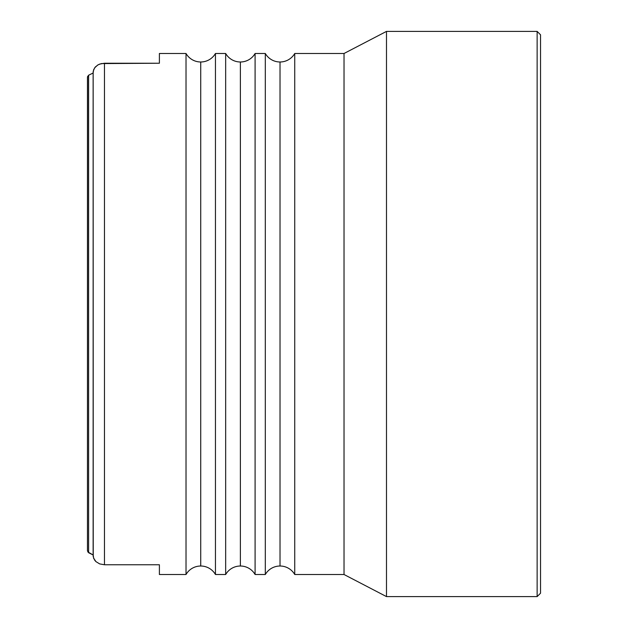 <?xml version="1.0" encoding="UTF-8"?>
<svg xmlns="http://www.w3.org/2000/svg" width="628" height="628" viewBox="0 0 628 628"><rect width="100%" height="100%" fill="white"/><g stroke="black" fill="none" stroke-linecap="round" stroke-linejoin="round"><path stroke-width="0.94" d="M215.451 53.49L215.451 574.51A16.987 16.987 0 0 0 200.732 566.016L200.732 61.984A16.987 16.987 0 0 0 215.451 53.49A16.987 16.987 0 0 1 186.021 53.49L159.394 53.49L159.394 63.232L104.46 63.232L104.46 564.768L159.394 564.768L159.394 574.51L186.021 574.51L186.021 53.49A16.987 16.987 0 0 0 200.732 61.984L200.732 566.016A16.987 16.987 0 0 1 215.451 574.51L225.664 574.51L225.664 53.49L215.451 53.49L215.451 574.51L225.664 574.51A16.987 16.987 0 0 1 240.375 566.016L240.375 61.984A16.987 16.987 0 0 0 255.094 53.49L255.094 574.51A16.987 16.987 0 0 0 240.375 566.016A16.987 16.987 0 0 1 255.094 574.51L265.306 574.51L265.306 53.49L255.094 53.49A16.987 16.987 0 0 1 225.664 53.49A16.987 16.987 0 0 0 240.375 61.984L240.375 566.016A16.987 16.987 0 0 0 225.664 574.51L225.664 53.49L215.451 53.49M294.736 53.49L294.736 574.51A16.987 16.987 0 0 0 280.017 566.016L280.017 61.984A16.987 16.987 0 0 0 294.736 53.49A16.987 16.987 0 0 1 265.306 53.49A16.987 16.987 0 0 0 280.017 61.984L280.017 566.016A16.987 16.987 0 0 1 294.736 574.51L344.026 574.51L344.026 53.49L294.736 53.49L294.736 574.51L344.026 574.51L386.487 596.6L386.487 31.4L344.026 53.49L344.026 574.51L386.487 596.6L537.136 596.6L537.136 31.4L386.487 31.4L386.487 596.6L537.136 596.6L540.535 593.201L540.535 34.799L537.136 31.4L537.136 596.6L540.535 593.201L540.535 34.799L537.136 31.4L386.487 31.4L344.026 53.49L294.736 53.49M93.525 557.947L95.927 561.62L99.671 563.905L104.46 564.768L159.394 564.768L159.394 574.51L186.021 574.51A16.987 16.987 0 0 1 200.732 566.016A16.987 16.987 0 0 0 186.021 574.51L186.021 53.49L159.394 53.49L159.394 63.232L101.367 63.585L98.196 64.763L95.37 66.945L93.674 69.637L93.14 72.895M255.094 53.49L255.094 574.51L265.306 574.51A16.987 16.987 0 0 1 280.017 566.016A16.987 16.987 0 0 0 265.306 574.51L265.306 53.49L255.094 53.49M87.543 76.655L87.465 550.701L88.603 552.726L93.148 554.995L93.227 556.746L93.148 73.005L88.603 75.234L89.121 74.92L88.603 75.234L88.603 552.726L88.603 75.234L87.543 76.655L88.603 75.234L93.148 73.005L93.227 71.247L94.616 67.879L93.227 71.247M94.616 560.121L95.927 561.613L93.721 558.473L95.927 561.62L99.671 563.905L104.46 564.768L104.46 63.232L99.671 64.095L97.623 65.1L94.616 67.879M87.465 550.701L87.465 77.26L88.603 75.234M93.721 558.48L93.148 554.995L87.763 551.863M93.132 72.479L93.132 555.521"/></g></svg>
